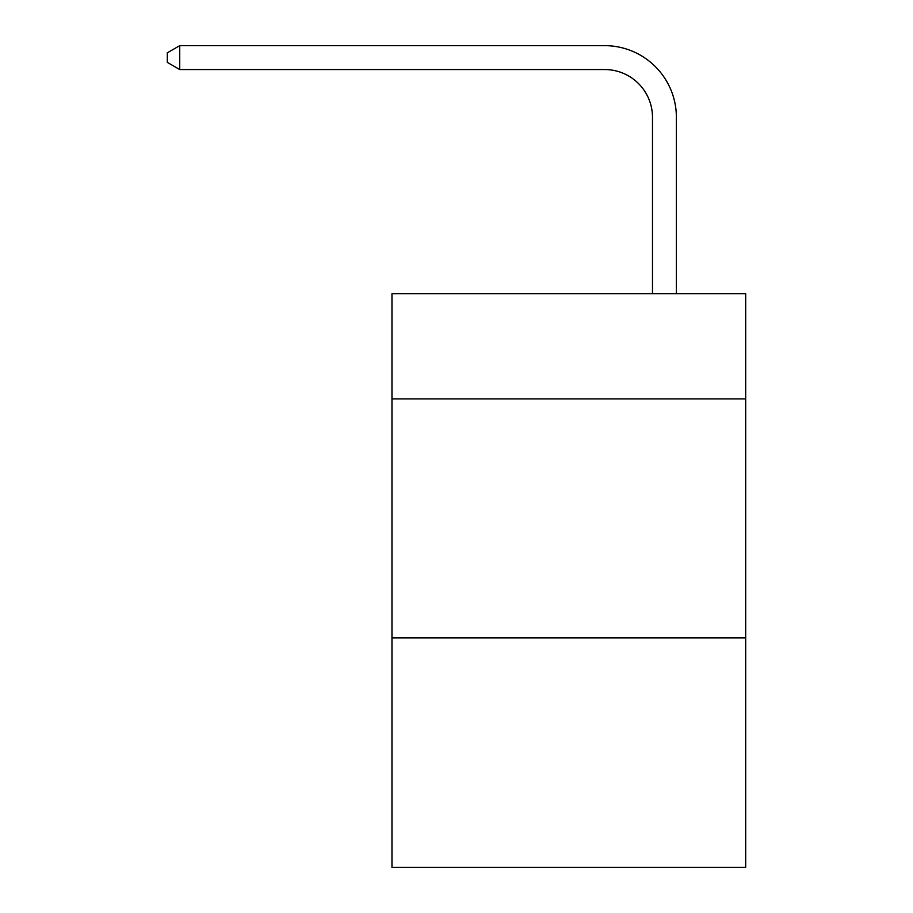 <?xml version="1.0" encoding="UTF-8"?>
<svg xmlns="http://www.w3.org/2000/svg" width="913" height="913" viewBox="0 0 913 913"><rect width="100%" height="100%" fill="white"/><g stroke="black" fill="none" stroke-linecap="round" stroke-linejoin="round"><path stroke-width="1.37" d="M745.693 398.901L745.693 293.735L391.974 293.735L391.974 398.901L745.693 398.901L745.693 867.35L391.974 867.35L391.974 398.901M745.693 637.902L391.974 637.902M652.487 293.735L652.487 117.355A47.796 47.796 180 0 0 604.68 69.548L179.735 69.548L167.307 62.381L167.307 52.817L179.735 45.65L604.68 45.65A71.705 71.705 -0 0 1 676.385 117.355L676.385 293.735M652.487 117.355A47.796 47.796 180 0 0 604.68 69.548A47.796 47.796 180 0 1 652.487 117.355A47.796 47.796 180 0 0 604.68 69.548A47.796 47.796 180 0 1 652.487 117.355A47.796 47.796 180 0 0 604.68 69.548A47.796 47.796 180 0 1 652.487 117.355A47.796 47.796 180 0 0 604.68 69.548A47.796 47.796 180 0 1 652.487 117.355A47.796 47.796 180 0 0 604.68 69.548A47.796 47.796 180 0 1 652.487 117.355A47.796 47.796 180 0 0 604.68 69.548A47.796 47.796 180 0 1 652.487 117.355A47.796 47.796 180 0 0 604.68 69.548A47.796 47.796 180 0 1 652.487 117.355A47.796 47.796 180 0 0 604.68 69.548A47.796 47.796 180 0 1 652.487 117.355A47.796 47.796 180 0 0 604.68 69.548A47.796 47.796 180 0 1 652.487 117.355A47.796 47.796 180 0 0 604.68 69.548A47.796 47.796 180 0 1 652.487 117.355A47.796 47.796 180 0 0 604.68 69.548A47.796 47.796 180 0 1 652.487 117.355A47.796 47.796 180 0 0 604.68 69.548A47.796 47.796 180 0 1 652.487 117.355A47.796 47.796 180 0 0 604.68 69.548A47.796 47.796 180 0 1 652.487 117.355A47.796 47.796 180 0 0 604.68 69.548A47.796 47.796 180 0 1 652.487 117.355A47.796 47.796 180 0 0 604.68 69.548A47.796 47.796 180 0 1 652.487 117.355A47.796 47.796 180 0 0 604.68 69.548A47.796 47.796 180 0 1 652.487 117.355A47.796 47.796 180 0 0 604.68 69.548A47.796 47.796 180 0 1 652.487 117.355A47.796 47.796 180 0 0 604.68 69.548A47.796 47.796 180 0 1 652.487 117.355A47.796 47.796 180 0 0 604.68 69.548A47.796 47.796 180 0 1 652.487 117.355A47.796 47.796 180 0 0 604.68 69.548A47.796 47.796 180 0 1 652.487 117.355A47.796 47.796 180 0 0 604.68 69.548A47.796 47.796 180 0 1 652.487 117.355A47.796 47.796 180 0 0 604.68 69.548A47.796 47.796 180 0 1 652.487 117.355A47.796 47.796 180 0 0 604.68 69.548A47.796 47.796 180 0 1 652.487 117.355A47.796 47.796 180 0 0 604.68 69.548A47.796 47.796 180 0 1 652.487 117.355A47.796 47.796 180 0 0 604.68 69.548A47.796 47.796 180 0 1 652.487 117.355A47.796 47.796 180 0 0 604.68 69.548A47.796 47.796 180 0 1 652.487 117.355A47.796 47.796 180 0 0 604.68 69.548A47.796 47.796 180 0 1 652.487 117.355A47.796 47.796 180 0 0 604.68 69.548A47.796 47.796 180 0 1 652.487 117.355A47.796 47.796 180 0 0 604.68 69.548A47.796 47.796 180 0 1 652.487 117.355A47.796 47.796 180 0 0 604.68 69.548A47.796 47.796 180 0 1 652.487 117.355A47.796 47.796 180 0 0 604.68 69.548A47.796 47.796 180 0 1 652.487 117.355A47.796 47.796 180 0 0 604.68 69.548A47.796 47.796 180 0 1 652.487 117.355A47.796 47.796 180 0 0 604.68 69.548M179.735 69.548L179.735 45.65L604.68 45.65"/></g></svg>
